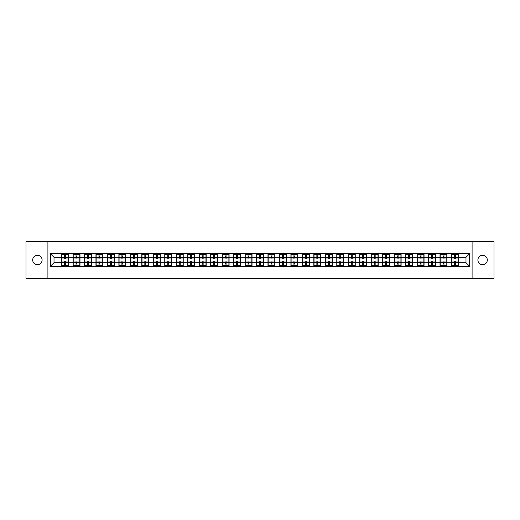 <?xml version="1.0" encoding="UTF-8"?>
<svg xmlns="http://www.w3.org/2000/svg" width="520" height="520" viewBox="0 0 520 520"><rect width="100%" height="100%" fill="white"/><g stroke="black" fill="none" stroke-linecap="round" stroke-linejoin="round"><path stroke-width="0.78" d="M482.606 264.706A4.706 4.706 0 0 1 477.9 260A4.706 4.706 0 0 1 482.606 255.294A4.706 4.706 0 0 1 487.312 260A4.706 4.706 0 0 1 482.606 264.706M37.395 264.706A4.706 4.706 0 0 1 32.688 260A4.706 4.706 0 0 1 37.395 255.294A4.706 4.706 0 0 1 42.1 260A4.706 4.706 0 0 1 37.395 264.706M472.095 278.382L494 278.382L494 241.618L472.095 241.618L472.095 278.382L47.905 278.382L47.905 241.618L26 241.618L26 278.382L47.905 278.382M472.095 241.618L47.905 241.618M465.991 262.717L465.991 257.283L458.458 257.283L458.458 262.717L465.991 262.717L469.664 266.396L469.664 253.604L451.471 253.383L451.471 257.283L446.986 257.283L446.986 262.717L451.471 262.717L451.471 257.283M469.664 266.396L50.336 266.396L50.336 253.604L61.542 253.604L61.542 257.283L54.009 257.283L54.009 262.717L61.542 262.717L61.542 257.283M451.471 253.604L61.542 253.604M451.471 262.717L451.471 266.396M446.986 262.717L446.986 266.396M446.986 253.604L446.986 257.283M435.519 262.717L440.005 262.717L440.005 257.283L435.519 257.283L435.519 266.396M440.005 262.717L440.005 266.396M440.005 253.604L440.005 257.283M435.519 253.604L435.519 257.283M424.047 262.717L428.532 262.717L428.532 257.283L424.047 257.283L424.047 266.396M428.532 262.717L428.532 266.396M428.532 253.604L428.532 257.283M424.047 253.604L424.047 257.283M412.581 262.717L417.066 262.717L417.066 257.283L412.581 257.283L412.581 266.396M417.066 262.717L417.066 266.396M417.066 253.604L417.066 257.283M412.581 253.604L412.581 257.283M401.115 262.717L405.6 262.717L405.6 257.283L401.115 257.283L401.115 266.396M405.6 262.717L405.6 266.396M405.6 253.604L405.6 257.283M401.115 253.604L401.115 257.283M389.643 262.717L394.128 262.717L394.128 257.283L389.643 257.283L389.643 266.396M394.128 262.717L394.128 266.396M394.128 253.604L394.128 257.283M389.643 253.604L389.643 257.283M378.176 262.717L382.662 262.717L382.662 257.283L378.176 257.283L378.176 266.396M382.662 262.717L382.662 266.396M382.662 253.604L382.662 257.283M378.176 253.604L378.176 257.283M366.71 262.717L371.196 262.717L371.196 257.283L366.71 257.283L366.71 266.396M371.196 262.717L371.196 266.396M371.196 253.604L371.196 257.283M366.71 253.604L366.71 257.283M355.238 262.717L359.723 262.717L359.723 257.283L355.238 257.283L355.238 266.396M359.723 262.717L359.723 266.396M359.723 253.604L359.723 257.283M355.238 253.604L355.238 257.283M343.772 262.717L348.257 262.717L348.257 257.283L343.772 257.283L343.772 266.396M348.257 262.717L348.257 266.396M348.257 253.604L348.257 257.283M343.772 253.604L343.772 257.283M332.3 262.717L336.785 262.717L336.785 257.283L332.3 257.283L332.3 266.396M336.785 262.717L336.785 266.396M336.785 253.604L336.785 257.283M332.3 253.604L332.3 257.283M320.834 262.717L325.319 262.717L325.319 257.283L320.834 257.283L320.834 266.396M325.319 262.717L325.319 266.396M325.319 253.604L325.319 257.283M320.834 253.604L320.834 257.283M309.368 262.717L313.853 262.717L313.853 257.283L309.368 257.283L309.368 266.396M313.853 262.717L313.853 266.396M313.853 253.604L313.853 257.283M309.368 253.604L309.368 257.283M297.895 262.717L302.38 262.717L302.38 257.283L297.895 257.283L297.895 266.396M302.38 262.717L302.38 266.396M302.38 253.604L302.38 257.283M297.895 253.604L297.895 257.283M286.429 262.717L290.914 262.717L290.914 257.283L286.429 257.283L286.429 266.396M290.914 262.717L290.914 266.396M290.914 253.604L290.914 257.283M286.429 253.604L286.429 257.283M274.963 262.717L279.448 262.717L279.448 257.283L274.963 257.283L274.963 266.396M279.448 262.717L279.448 266.396M279.448 253.604L279.448 257.283M274.963 253.604L274.963 257.283M263.49 262.717L267.976 262.717L267.976 257.283L263.49 257.283L263.49 266.396M267.976 262.717L267.976 266.396M267.976 253.604L267.976 257.283M263.49 253.604L263.49 257.283M252.025 262.717L256.51 262.717L256.51 257.283L252.025 257.283L252.025 266.396M256.51 262.717L256.51 266.396M256.51 253.604L256.51 257.283M252.025 253.604L252.025 257.283M240.552 262.717L245.037 262.717L245.037 257.283L240.552 257.283L240.552 266.396M245.037 262.717L245.037 266.396M245.037 253.604L245.037 257.283M240.552 253.604L240.552 257.283M229.086 262.717L233.571 262.717L233.571 257.283L229.086 257.283L229.086 266.396M233.571 262.717L233.571 266.396M233.571 253.604L233.571 257.283M229.086 253.604L229.086 257.283M217.62 262.717L222.105 262.717L222.105 257.283L217.62 257.283L217.62 266.396M222.105 262.717L222.105 266.396M222.105 253.604L222.105 257.283M217.62 253.604L217.62 257.283M206.147 262.717L210.633 262.717L210.633 257.283L206.147 257.283L206.147 266.396M210.633 262.717L210.633 266.396M210.633 253.604L210.633 257.283M206.147 253.604L206.147 257.283M194.681 262.717L199.167 262.717L199.167 257.283L194.681 257.283L194.681 266.396M199.167 262.717L199.167 266.396M199.167 253.604L199.167 257.283M194.681 253.604L194.681 257.283M183.216 262.717L187.701 262.717L187.701 257.283L183.216 257.283L183.216 266.396M187.701 262.717L187.701 266.396M187.701 253.604L187.701 257.283M183.216 253.604L183.216 257.283M171.743 262.717L176.228 262.717L176.228 257.283L171.743 257.283L171.743 266.396M176.228 262.717L176.228 266.396M176.228 253.604L176.228 257.283M171.743 253.604L171.743 257.283M160.277 262.717L164.762 262.717L164.762 257.283L160.277 257.283L160.277 266.396M164.762 262.717L164.762 266.396M164.762 253.604L164.762 257.283M160.277 253.604L160.277 257.283M148.805 262.717L153.29 262.717L153.29 257.283L148.805 257.283L148.805 266.396M153.29 262.717L153.29 266.396M153.29 253.604L153.29 257.283M148.805 253.604L148.805 257.283M137.339 262.717L141.823 262.717L141.823 257.283L137.339 257.283L137.339 266.396M141.823 262.717L141.823 266.396M141.823 253.604L141.823 257.283M137.339 253.604L137.339 257.283M125.873 262.717L130.358 262.717L130.358 257.283L125.873 257.283L125.873 266.396M130.358 262.717L130.358 266.396M130.358 253.604L130.358 257.283M125.873 253.604L125.873 257.283M114.4 262.717L118.885 262.717L118.885 257.283L114.4 257.283L114.4 266.396M118.885 262.717L118.885 266.396M118.885 253.604L118.885 257.283M114.4 253.604L114.4 257.283M102.934 262.717L107.419 262.717L107.419 257.283L102.934 257.283L102.934 266.396M107.419 262.717L107.419 266.396M107.419 253.604L107.419 257.283M102.934 253.604L102.934 257.283M91.468 262.717L95.953 262.717L95.953 257.283L91.468 257.283L91.468 266.396M95.953 262.717L95.953 266.396M95.953 253.604L95.953 257.283M91.468 253.604L91.468 257.283M79.995 262.717L84.481 262.717L84.481 257.283L79.995 257.283L79.995 266.396M84.481 262.717L84.481 266.396M84.481 253.604L84.481 257.283M79.995 253.604L79.995 257.283M68.53 262.717L73.014 262.717L73.014 257.283L68.53 257.283L68.53 266.396M73.014 262.717L73.014 266.396M73.014 253.604L73.014 257.283M68.53 253.604L68.53 257.283M61.542 262.717L61.542 266.396M54.009 262.717L50.336 266.396M50.336 253.604L54.009 257.283M458.458 262.717L458.458 266.396M458.458 253.604L458.458 257.283M469.664 253.604L465.991 257.283M61.73 257.394L64.558 257.394L64.558 253.565L61.73 253.565L61.73 260.995L64.558 260.995L64.558 262.606L65.514 262.6L65.514 260.995L68.348 260.995L68.348 253.565L65.514 253.565L65.514 254.378L68.348 254.378M64.558 256.328L65.514 256.328M65.514 254.488L64.558 254.488M61.73 259.006L64.558 259.006L64.558 257.394L65.514 257.4L65.514 259.006L68.348 259.006M61.73 254.378L64.558 254.378M64.558 265.512L65.514 265.512M64.558 263.673L65.514 263.673M61.73 266.435L64.558 266.435L64.558 265.623L61.73 265.623L61.73 266.435M61.73 260.995L61.73 262.606L64.558 262.606L64.558 265.623M61.73 262.606L61.73 265.623M68.348 260.995L68.348 266.435L65.514 266.435L65.514 265.623L68.348 265.623M68.348 262.606L65.514 262.606L65.514 265.623M68.348 257.394L65.514 257.394L65.514 254.378M73.197 257.394L76.031 257.394L76.031 253.565L73.197 253.565L73.197 260.995L76.031 260.995L76.031 262.606L76.986 262.6L76.986 260.995L79.814 260.995L79.814 253.565L76.986 253.565L76.986 254.378L79.814 254.378M76.031 256.328L76.986 256.328M76.986 254.488L76.031 254.488M73.197 259.006L76.031 259.006L76.031 257.394L76.986 257.4L76.986 259.006L79.814 259.006M73.197 254.378L76.031 254.378M76.031 265.512L76.986 265.512M76.031 263.673L76.986 263.673M73.197 266.435L76.031 266.435L76.031 265.623L73.197 265.623L73.197 266.435M73.197 260.995L73.197 262.606L76.031 262.606L76.031 265.623M73.197 262.606L73.197 265.623M79.814 260.995L79.814 266.435L76.986 266.435L76.986 265.623L79.814 265.623M79.814 262.606L76.986 262.606L76.986 265.623M79.814 257.394L76.986 257.394L76.986 254.378M84.663 257.394L87.497 257.394L87.497 253.565L84.663 253.565L84.663 260.995L87.497 260.995L87.497 262.606L88.452 262.6L88.452 260.995L91.28 260.995L91.28 253.565L88.452 253.565L88.452 254.378L91.28 254.378M87.497 256.328L88.452 256.328M88.452 254.488L87.497 254.488M84.663 259.006L87.497 259.006L87.497 257.394L88.452 257.4L88.452 259.006L91.28 259.006M84.663 254.378L87.497 254.378M87.497 265.512L88.452 265.512M87.497 263.673L88.452 263.673M84.663 266.435L87.497 266.435L87.497 265.623L84.663 265.623L84.663 266.435M84.663 260.995L84.663 262.606L87.497 262.606L87.497 265.623M84.663 262.606L84.663 265.623M91.28 260.995L91.28 266.435L88.452 266.435L88.452 265.623L91.28 265.623M91.28 262.606L88.452 262.606L88.452 265.623M91.28 257.394L88.452 257.394L88.452 254.378M96.135 257.394L98.963 257.394L98.963 253.565L96.135 253.565L96.135 260.995L98.963 260.995L98.963 262.606L99.918 262.6L99.918 260.995L102.752 260.995L102.752 253.565L99.918 253.565L99.918 254.378L102.752 254.378M98.963 256.328L99.918 256.328M99.918 254.488L98.963 254.488M96.135 259.006L98.963 259.006L98.963 257.394L99.918 257.4L99.918 259.006L102.752 259.006M96.135 254.378L98.963 254.378M98.963 265.512L99.918 265.512M98.963 263.673L99.918 263.673M96.135 266.435L98.963 266.435L98.963 265.623L96.135 265.623L96.135 266.435M96.135 260.995L96.135 262.606L98.963 262.606L98.963 265.623M96.135 262.606L96.135 265.623M102.752 260.995L102.752 266.435L99.918 266.435L99.918 265.623L102.752 265.623M102.752 262.606L99.918 262.606L99.918 265.623M102.752 257.394L99.918 257.394L99.918 254.378M107.601 257.394L110.435 257.394L110.435 253.565L107.601 253.565L107.601 260.995L110.435 260.995L110.435 262.606L111.391 262.6L111.391 260.995L114.218 260.995L114.218 253.565L111.391 253.565L111.391 254.378L114.218 254.378M110.435 256.328L111.391 256.328M111.391 254.488L110.435 254.488M107.601 259.006L110.435 259.006L110.435 257.394L111.391 257.4L111.391 259.006L114.218 259.006M107.601 254.378L110.435 254.378M110.435 265.512L111.391 265.512M110.435 263.673L111.391 263.673M107.601 266.435L110.435 266.435L110.435 265.623L107.601 265.623L107.601 266.435M107.601 260.995L107.601 262.606L110.435 262.606L110.435 265.623M107.601 262.606L107.601 265.623M114.218 260.995L114.218 266.435L111.391 266.435L111.391 265.623L114.218 265.623M114.218 262.606L111.391 262.606L111.391 265.623M114.218 257.394L111.391 257.394L111.391 254.378M119.073 257.394L121.901 257.394L121.901 253.565L119.073 253.565L119.073 260.995L121.901 260.995L121.901 262.606L122.856 262.6L122.856 260.995L125.684 260.995L125.684 253.565L122.856 253.565L122.856 254.378L125.684 254.378M121.901 256.328L122.856 256.328M122.856 254.488L121.901 254.488M119.073 259.006L121.901 259.006L121.901 257.394L122.856 257.4L122.856 259.006L125.684 259.006M119.073 254.378L121.901 254.378M121.901 265.512L122.856 265.512M121.901 263.673L122.856 263.673M119.073 266.435L121.901 266.435L121.901 265.623L119.073 265.623L119.073 266.435M119.073 260.995L119.073 262.606L121.901 262.606L121.901 265.623M119.073 262.606L119.073 265.623M125.684 260.995L125.684 266.435L122.856 266.435L122.856 265.623L125.684 265.623M125.684 262.606L122.856 262.606L122.856 265.623M125.684 257.394L122.856 257.394L122.856 254.378M130.54 257.394L133.367 257.394L133.367 253.565L130.54 253.565L130.54 260.995L133.367 260.995L133.367 262.606L134.323 262.6L134.323 260.995L137.156 260.995L137.156 253.565L134.323 253.565L134.323 254.378L137.156 254.378M133.367 256.328L134.323 256.328M134.323 254.488L133.367 254.488M130.54 259.006L133.367 259.006L133.367 257.394L134.323 257.4L134.323 259.006L137.156 259.006M130.54 254.378L133.367 254.378M133.367 265.512L134.323 265.512M133.367 263.673L134.323 263.673M130.54 266.435L133.367 266.435L133.367 265.623L130.54 265.623L130.54 266.435M130.54 260.995L130.54 262.606L133.367 262.606L133.367 265.623M130.54 262.606L130.54 265.623M137.156 260.995L137.156 266.435L134.323 266.435L134.323 265.623L137.156 265.623M137.156 262.606L134.323 262.606L134.323 265.623M137.156 257.394L134.323 257.394L134.323 254.378M142.006 257.394L144.84 257.394L144.84 253.565L142.006 253.565L142.006 260.995L144.84 260.995L144.84 262.606L145.795 262.6L145.795 260.995L148.623 260.995L148.623 253.565L145.795 253.565L145.795 254.378L148.623 254.378M144.84 256.328L145.795 256.328M145.795 254.488L144.84 254.488M142.006 259.006L144.84 259.006L144.84 257.394L145.795 257.4L145.795 259.006L148.623 259.006M142.006 254.378L144.84 254.378M144.84 265.512L145.795 265.512M144.84 263.673L145.795 263.673M142.006 266.435L144.84 266.435L144.84 265.623L142.006 265.623L142.006 266.435M142.006 260.995L142.006 262.606L144.84 262.606L144.84 265.623M142.006 262.606L142.006 265.623M148.623 260.995L148.623 266.435L145.795 266.435L145.795 265.623L148.623 265.623M148.623 262.606L145.795 262.606L145.795 265.623M148.623 257.394L145.795 257.394L145.795 254.378M153.478 257.394L156.305 257.394L156.305 253.565L153.478 253.565L153.478 260.995L156.305 260.995L156.305 262.606L157.261 262.6L157.261 260.995L160.095 260.995L160.095 253.565L157.261 253.565L157.261 254.378L160.095 254.378M156.305 256.328L157.261 256.328M157.261 254.488L156.305 254.488M153.478 259.006L156.305 259.006L156.305 257.394L157.261 257.4L157.261 259.006L160.095 259.006M153.478 254.378L156.305 254.378M156.305 265.512L157.261 265.512M156.305 263.673L157.261 263.673M153.478 266.435L156.305 266.435L156.305 265.623L153.478 265.623L153.478 266.435M153.478 260.995L153.478 262.606L156.305 262.606L156.305 265.623M153.478 262.606L153.478 265.623M160.095 260.995L160.095 266.435L157.261 266.435L157.261 265.623L160.095 265.623M160.095 262.606L157.261 262.606L157.261 265.623M160.095 257.394L157.261 257.394L157.261 254.378M164.944 257.394L167.772 257.394L167.772 253.565L164.944 253.565L164.944 260.995L167.772 260.995L167.772 262.606L168.733 262.6L168.733 260.995L171.561 260.995L171.561 253.565L168.733 253.565L168.733 254.378L171.561 254.378M167.772 256.328L168.733 256.328M168.733 254.488L167.772 254.488M164.944 259.006L167.772 259.006L167.772 257.394L168.733 257.4L168.733 259.006L171.561 259.006M164.944 254.378L167.772 254.378M167.772 265.512L168.733 265.512M167.772 263.673L168.733 263.673M164.944 266.435L167.772 266.435L167.772 265.623L164.944 265.623L164.944 266.435M164.944 260.995L164.944 262.606L167.772 262.606L167.772 265.623M164.944 262.606L164.944 265.623M171.561 260.995L171.561 266.435L168.733 266.435L168.733 265.623L171.561 265.623M171.561 262.606L168.733 262.606L168.733 265.623M171.561 257.394L168.733 257.394L168.733 254.378M176.41 257.394L179.244 257.394L179.244 253.565L176.41 253.565L176.41 260.995L179.244 260.995L179.244 262.606L180.2 262.6L180.2 260.995L183.027 260.995L183.027 253.565L180.2 253.565L180.2 254.378L183.027 254.378M179.244 256.328L180.2 256.328M180.2 254.488L179.244 254.488M176.41 259.006L179.244 259.006L179.244 257.394L180.2 257.4L180.2 259.006L183.027 259.006M176.41 254.378L179.244 254.378M179.244 265.512L180.2 265.512M179.244 263.673L180.2 263.673M176.41 266.435L179.244 266.435L179.244 265.623L176.41 265.623L176.41 266.435M176.41 260.995L176.41 262.606L179.244 262.606L179.244 265.623M176.41 262.606L176.41 265.623M183.027 260.995L183.027 266.435L180.2 266.435L180.2 265.623L183.027 265.623M183.027 262.606L180.2 262.606L180.2 265.623M183.027 257.394L180.2 257.394L180.2 254.378M187.883 257.394L190.71 257.394L190.71 253.565L187.883 253.565L187.883 260.995L190.71 260.995L190.71 262.606L191.666 262.6L191.666 260.995L194.5 260.995L194.5 253.565L191.666 253.565L191.666 254.378L194.5 254.378M190.71 256.328L191.666 256.328M191.666 254.488L190.71 254.488M187.883 259.006L190.71 259.006L190.71 257.394L191.666 257.4L191.666 259.006L194.5 259.006M187.883 254.378L190.71 254.378M190.71 265.512L191.666 265.512M190.71 263.673L191.666 263.673M187.883 266.435L190.71 266.435L190.71 265.623L187.883 265.623L187.883 266.435M187.883 260.995L187.883 262.606L190.71 262.606L190.71 265.623M187.883 262.606L187.883 265.623M194.5 260.995L194.5 266.435L191.666 266.435L191.666 265.623L194.5 265.623M194.5 262.606L191.666 262.606L191.666 265.623M194.5 257.394L191.666 257.394L191.666 254.378M199.349 257.394L202.183 257.394L202.183 253.565L199.349 253.565L199.349 260.995L202.183 260.995L202.183 262.606L203.138 262.6L203.138 260.995L205.966 260.995L205.966 253.565L203.138 253.565L203.138 254.378L205.966 254.378M202.183 256.328L203.138 256.328M203.138 254.488L202.183 254.488M199.349 259.006L202.183 259.006L202.183 257.394L203.138 257.4L203.138 259.006L205.966 259.006M199.349 254.378L202.183 254.378M202.183 265.512L203.138 265.512M202.183 263.673L203.138 263.673M199.349 266.435L202.183 266.435L202.183 265.623L199.349 265.623L199.349 266.435M199.349 260.995L199.349 262.606L202.183 262.606L202.183 265.623M199.349 262.606L199.349 265.623M205.966 260.995L205.966 266.435L203.138 266.435L203.138 265.623L205.966 265.623M205.966 262.606L203.138 262.606L203.138 265.623M205.966 257.394L203.138 257.394L203.138 254.378M210.821 257.394L213.649 257.394L213.649 253.565L210.821 253.565L210.821 260.995L213.649 260.995L213.649 262.606L214.604 262.6L214.604 260.995L217.431 260.995L217.431 253.565L214.604 253.565L214.604 254.378L217.431 254.378M213.649 256.328L214.604 256.328M214.604 254.488L213.649 254.488M210.821 259.006L213.649 259.006L213.649 257.394L214.604 257.4L214.604 259.006L217.431 259.006M210.821 254.378L213.649 254.378M213.649 265.512L214.604 265.512M213.649 263.673L214.604 263.673M210.821 266.435L213.649 266.435L213.649 265.623L210.821 265.623L210.821 266.435M210.821 260.995L210.821 262.606L213.649 262.606L213.649 265.623M210.821 262.606L210.821 265.623M217.431 260.995L217.431 266.435L214.604 266.435L214.604 265.623L217.431 265.623M217.431 262.606L214.604 262.606L214.604 265.623M217.431 257.394L214.604 257.394L214.604 254.378M222.287 257.394L225.114 257.394L225.114 253.565L222.287 253.565L222.287 260.995L225.114 260.995L225.114 262.606L226.07 262.6L226.07 260.995L228.904 260.995L228.904 253.565L226.07 253.565L226.07 254.378L228.904 254.378M225.114 256.328L226.07 256.328M226.07 254.488L225.114 254.488M222.287 259.006L225.114 259.006L225.114 257.394L226.07 257.4L226.07 259.006L228.904 259.006M222.287 254.378L225.114 254.378M225.114 265.512L226.07 265.512M225.114 263.673L226.07 263.673M222.287 266.435L225.114 266.435L225.114 265.623L222.287 265.623L222.287 266.435M222.287 260.995L222.287 262.606L225.114 262.606L225.114 265.623M222.287 262.606L222.287 265.623M228.904 260.995L228.904 266.435L226.07 266.435L226.07 265.623L228.904 265.623M228.904 262.606L226.07 262.606L226.07 265.623M228.904 257.394L226.07 257.394L226.07 254.378M233.753 257.394L236.587 257.394L236.587 253.565L233.753 253.565L233.753 260.995L236.587 260.995L236.587 262.606L237.542 262.6L237.542 260.995L240.37 260.995L240.37 253.565L237.542 253.565L237.542 254.378L240.37 254.378M236.587 256.328L237.542 256.328M237.542 254.488L236.587 254.488M233.753 259.006L236.587 259.006L236.587 257.394L237.542 257.4L237.542 259.006L240.37 259.006M233.753 254.378L236.587 254.378M236.587 265.512L237.542 265.512M236.587 263.673L237.542 263.673M233.753 266.435L236.587 266.435L236.587 265.623L233.753 265.623L233.753 266.435M233.753 260.995L233.753 262.606L236.587 262.606L236.587 265.623M233.753 262.606L233.753 265.623M240.37 260.995L240.37 266.435L237.542 266.435L237.542 265.623L240.37 265.623M240.37 262.606L237.542 262.606L237.542 265.623M240.37 257.394L237.542 257.394L237.542 254.378M245.225 257.394L248.053 257.394L248.053 253.565L245.225 253.565L245.225 260.995L248.053 260.995L248.053 262.606L249.008 262.6L249.008 260.995L251.843 260.995L251.843 253.565L249.008 253.565L249.008 254.378L251.843 254.378M248.053 256.328L249.008 256.328M249.008 254.488L248.053 254.488M245.225 259.006L248.053 259.006L248.053 257.394L249.008 257.4L249.008 259.006L251.843 259.006M245.225 254.378L248.053 254.378M248.053 265.512L249.008 265.512M248.053 263.673L249.008 263.673M245.225 266.435L248.053 266.435L248.053 265.623L245.225 265.623L245.225 266.435M245.225 260.995L245.225 262.606L248.053 262.606L248.053 265.623M245.225 262.606L245.225 265.623M251.843 260.995L251.843 266.435L249.008 266.435L249.008 265.623L251.843 265.623M251.843 262.606L249.008 262.606L249.008 265.623M251.843 257.394L249.008 257.394L249.008 254.378M256.692 257.394L259.519 257.394L259.519 253.565L256.692 253.565L256.692 260.995L259.519 260.995L259.519 262.606L260.481 262.6L260.481 260.995L263.308 260.995L263.308 253.565L260.481 253.565L260.481 254.378L263.308 254.378M259.519 256.328L260.481 256.328M260.481 254.488L259.519 254.488M256.692 259.006L259.519 259.006L259.519 257.394L260.481 257.4L260.481 259.006L263.308 259.006M256.692 254.378L259.519 254.378M259.519 265.512L260.481 265.512M259.519 263.673L260.481 263.673M256.692 266.435L259.519 266.435L259.519 265.623L256.692 265.623L256.692 266.435M256.692 260.995L256.692 262.606L259.519 262.606L259.519 265.623M256.692 262.606L256.692 265.623M263.308 260.995L263.308 266.435L260.481 266.435L260.481 265.623L263.308 265.623M263.308 262.606L260.481 262.606L260.481 265.623M263.308 257.394L260.481 257.394L260.481 254.378M268.158 257.394L270.992 257.394L270.992 253.565L268.158 253.565L268.158 260.995L270.992 260.995L270.992 262.606L271.947 262.6L271.947 260.995L274.775 260.995L274.775 253.565L271.947 253.565L271.947 254.378L274.775 254.378M270.992 256.328L271.947 256.328M271.947 254.488L270.992 254.488M268.158 259.006L270.992 259.006L270.992 257.394L271.947 257.4L271.947 259.006L274.775 259.006M268.158 254.378L270.992 254.378M270.992 265.512L271.947 265.512M270.992 263.673L271.947 263.673M268.158 266.435L270.992 266.435L270.992 265.623L268.158 265.623L268.158 266.435M268.158 260.995L268.158 262.606L270.992 262.606L270.992 265.623M268.158 262.606L268.158 265.623M274.775 260.995L274.775 266.435L271.947 266.435L271.947 265.623L274.775 265.623M274.775 262.606L271.947 262.606L271.947 265.623M274.775 257.394L271.947 257.394L271.947 254.378M279.63 257.394L282.458 257.394L282.458 253.565L279.63 253.565L279.63 260.995L282.458 260.995L282.458 262.606L283.413 262.6L283.413 260.995L286.247 260.995L286.247 253.565L283.413 253.565L283.413 254.378L286.247 254.378M282.458 256.328L283.413 256.328M283.413 254.488L282.458 254.488M279.63 259.006L282.458 259.006L282.458 257.394L283.413 257.4L283.413 259.006L286.247 259.006M279.63 254.378L282.458 254.378M282.458 265.512L283.413 265.512M282.458 263.673L283.413 263.673M279.63 266.435L282.458 266.435L282.458 265.623L279.63 265.623L279.63 266.435M279.63 260.995L279.63 262.606L282.458 262.606L282.458 265.623M279.63 262.606L279.63 265.623M286.247 260.995L286.247 266.435L283.413 266.435L283.413 265.623L286.247 265.623M286.247 262.606L283.413 262.606L283.413 265.623M286.247 257.394L283.413 257.394L283.413 254.378M291.096 257.394L293.93 257.394L293.93 253.565L291.096 253.565L291.096 260.995L293.93 260.995L293.93 262.606L294.886 262.6L294.886 260.995L297.713 260.995L297.713 253.565L294.886 253.565L294.886 254.378L297.713 254.378M293.93 256.328L294.886 256.328M294.886 254.488L293.93 254.488M291.096 259.006L293.93 259.006L293.93 257.394L294.886 257.4L294.886 259.006L297.713 259.006M291.096 254.378L293.93 254.378M293.93 265.512L294.886 265.512M293.93 263.673L294.886 263.673M291.096 266.435L293.93 266.435L293.93 265.623L291.096 265.623L291.096 266.435M291.096 260.995L291.096 262.606L293.93 262.606L293.93 265.623M291.096 262.606L291.096 265.623M297.713 260.995L297.713 266.435L294.886 266.435L294.886 265.623L297.713 265.623M297.713 262.606L294.886 262.606L294.886 265.623M297.713 257.394L294.886 257.394L294.886 254.378M302.569 257.394L305.396 257.394L305.396 253.565L302.569 253.565L302.569 260.995L305.396 260.995L305.396 262.606L306.351 262.6L306.351 260.995L309.179 260.995L309.179 253.565L306.351 253.565L306.351 254.378L309.179 254.378M305.396 256.328L306.351 256.328M306.351 254.488L305.396 254.488M302.569 259.006L305.396 259.006L305.396 257.394L306.351 257.4L306.351 259.006L309.179 259.006M302.569 254.378L305.396 254.378M305.396 265.512L306.351 265.512M305.396 263.673L306.351 263.673M302.569 266.435L305.396 266.435L305.396 265.623L302.569 265.623L302.569 266.435M302.569 260.995L302.569 262.606L305.396 262.606L305.396 265.623M302.569 262.606L302.569 265.623M309.179 260.995L309.179 266.435L306.351 266.435L306.351 265.623L309.179 265.623M309.179 262.606L306.351 262.606L306.351 265.623M309.179 257.394L306.351 257.394L306.351 254.378M314.034 257.394L316.862 257.394L316.862 253.565L314.034 253.565L314.034 260.995L316.862 260.995L316.862 262.606L317.817 262.6L317.817 260.995L320.651 260.995L320.651 253.565L317.817 253.565L317.817 254.378L320.651 254.378M316.862 256.328L317.817 256.328M317.817 254.488L316.862 254.488M314.034 259.006L316.862 259.006L316.862 257.394L317.817 257.4L317.817 259.006L320.651 259.006M314.034 254.378L316.862 254.378M316.862 265.512L317.817 265.512M316.862 263.673L317.817 263.673M314.034 266.435L316.862 266.435L316.862 265.623L314.034 265.623L314.034 266.435M314.034 260.995L314.034 262.606L316.862 262.606L316.862 265.623M314.034 262.606L314.034 265.623M320.651 260.995L320.651 266.435L317.817 266.435L317.817 265.623L320.651 265.623M320.651 262.606L317.817 262.606L317.817 265.623M320.651 257.394L317.817 257.394L317.817 254.378M325.5 257.394L328.334 257.394L328.334 253.565L325.5 253.565L325.5 260.995L328.334 260.995L328.334 262.606L329.29 262.6L329.29 260.995L332.118 260.995L332.118 253.565L329.29 253.565L329.29 254.378L332.118 254.378M328.334 256.328L329.29 256.328M329.29 254.488L328.334 254.488M325.5 259.006L328.334 259.006L328.334 257.394L329.29 257.4L329.29 259.006L332.118 259.006M325.5 254.378L328.334 254.378M328.334 265.512L329.29 265.512M328.334 263.673L329.29 263.673M325.5 266.435L328.334 266.435L328.334 265.623L325.5 265.623L325.5 266.435M325.5 260.995L325.5 262.606L328.334 262.606L328.334 265.623M325.5 262.606L325.5 265.623M332.118 260.995L332.118 266.435L329.29 266.435L329.29 265.623L332.118 265.623M332.118 262.606L329.29 262.606L329.29 265.623M332.118 257.394L329.29 257.394L329.29 254.378M336.973 257.394L339.8 257.394L339.8 253.565L336.973 253.565L336.973 260.995L339.8 260.995L339.8 262.606L340.756 262.6L340.756 260.995L343.59 260.995L343.59 253.565L340.756 253.565L340.756 254.378L343.59 254.378M339.8 256.328L340.756 256.328M340.756 254.488L339.8 254.488M336.973 259.006L339.8 259.006L339.8 257.394L340.756 257.4L340.756 259.006L343.59 259.006M336.973 254.378L339.8 254.378M339.8 265.512L340.756 265.512M339.8 263.673L340.756 263.673M336.973 266.435L339.8 266.435L339.8 265.623L336.973 265.623L336.973 266.435M336.973 260.995L336.973 262.606L339.8 262.606L339.8 265.623M336.973 262.606L336.973 265.623M343.59 260.995L343.59 266.435L340.756 266.435L340.756 265.623L343.59 265.623M343.59 262.606L340.756 262.606L340.756 265.623M343.59 257.394L340.756 257.394L340.756 254.378M348.439 257.394L351.267 257.394L351.267 253.565L348.439 253.565L348.439 260.995L351.267 260.995L351.267 262.606L352.228 262.6L352.228 260.995L355.056 260.995L355.056 253.565L352.228 253.565L352.228 254.378L355.056 254.378M351.267 256.328L352.228 256.328M352.228 254.488L351.267 254.488M348.439 259.006L351.267 259.006L351.267 257.394L352.228 257.4L352.228 259.006L355.056 259.006M348.439 254.378L351.267 254.378M351.267 265.512L352.228 265.512M351.267 263.673L352.228 263.673M348.439 266.435L351.267 266.435L351.267 265.623L348.439 265.623L348.439 266.435M348.439 260.995L348.439 262.606L351.267 262.606L351.267 265.623M348.439 262.606L348.439 265.623M355.056 260.995L355.056 266.435L352.228 266.435L352.228 265.623L355.056 265.623M355.056 262.606L352.228 262.606L352.228 265.623M355.056 257.394L352.228 257.394L352.228 254.378M359.905 257.394L362.739 257.394L362.739 253.565L359.905 253.565L359.905 260.995L362.739 260.995L362.739 262.606L363.695 262.6L363.695 260.995L366.522 260.995L366.522 253.565L363.695 253.565L363.695 254.378L366.522 254.378M362.739 256.328L363.695 256.328M363.695 254.488L362.739 254.488M359.905 259.006L362.739 259.006L362.739 257.394L363.695 257.4L363.695 259.006L366.522 259.006M359.905 254.378L362.739 254.378M362.739 265.512L363.695 265.512M362.739 263.673L363.695 263.673M359.905 266.435L362.739 266.435L362.739 265.623L359.905 265.623L359.905 266.435M359.905 260.995L359.905 262.606L362.739 262.606L362.739 265.623M359.905 262.606L359.905 265.623M366.522 260.995L366.522 266.435L363.695 266.435L363.695 265.623L366.522 265.623M366.522 262.606L363.695 262.606L363.695 265.623M366.522 257.394L363.695 257.394L363.695 254.378M371.378 257.394L374.205 257.394L374.205 253.565L371.378 253.565L371.378 260.995L374.205 260.995L374.205 262.606L375.161 262.6L375.161 260.995L377.995 260.995L377.995 253.565L375.161 253.565L375.161 254.378L377.995 254.378M374.205 256.328L375.161 256.328M375.161 254.488L374.205 254.488M371.378 259.006L374.205 259.006L374.205 257.394L375.161 257.4L375.161 259.006L377.995 259.006M371.378 254.378L374.205 254.378M374.205 265.512L375.161 265.512M374.205 263.673L375.161 263.673M371.378 266.435L374.205 266.435L374.205 265.623L371.378 265.623L371.378 266.435M371.378 260.995L371.378 262.606L374.205 262.606L374.205 265.623M371.378 262.606L371.378 265.623M377.995 260.995L377.995 266.435L375.161 266.435L375.161 265.623L377.995 265.623M377.995 262.606L375.161 262.606L375.161 265.623M377.995 257.394L375.161 257.394L375.161 254.378M382.844 257.394L385.678 257.394L385.678 253.565L382.844 253.565L382.844 260.995L385.678 260.995L385.678 262.606L386.633 262.6L386.633 260.995L389.46 260.995L389.46 253.565L386.633 253.565L386.633 254.378L389.46 254.378M385.678 256.328L386.633 256.328M386.633 254.488L385.678 254.488M382.844 259.006L385.678 259.006L385.678 257.394L386.633 257.4L386.633 259.006L389.46 259.006M382.844 254.378L385.678 254.378M385.678 265.512L386.633 265.512M385.678 263.673L386.633 263.673M382.844 266.435L385.678 266.435L385.678 265.623L382.844 265.623L382.844 266.435M382.844 260.995L382.844 262.606L385.678 262.606L385.678 265.623M382.844 262.606L382.844 265.623M389.46 260.995L389.46 266.435L386.633 266.435L386.633 265.623L389.46 265.623M389.46 262.606L386.633 262.606L386.633 265.623M389.46 257.394L386.633 257.394L386.633 254.378M394.316 257.394L397.144 257.394L397.144 253.565L394.316 253.565L394.316 260.995L397.144 260.995L397.144 262.606L398.099 262.6L398.099 260.995L400.926 260.995L400.926 253.565L398.099 253.565L398.099 254.378L400.926 254.378M397.144 256.328L398.099 256.328M398.099 254.488L397.144 254.488M394.316 259.006L397.144 259.006L397.144 257.394L398.099 257.4L398.099 259.006L400.926 259.006M394.316 254.378L397.144 254.378M397.144 265.512L398.099 265.512M397.144 263.673L398.099 263.673M394.316 266.435L397.144 266.435L397.144 265.623L394.316 265.623L394.316 266.435M394.316 260.995L394.316 262.606L397.144 262.606L397.144 265.623M394.316 262.606L394.316 265.623M400.926 260.995L400.926 266.435L398.099 266.435L398.099 265.623L400.926 265.623M400.926 262.606L398.099 262.606L398.099 265.623M400.926 257.394L398.099 257.394L398.099 254.378M405.782 257.394L408.61 257.394L408.61 253.565L405.782 253.565L405.782 260.995L408.61 260.995L408.61 262.606L409.565 262.6L409.565 260.995L412.399 260.995L412.399 253.565L409.565 253.565L409.565 254.378L412.399 254.378M408.61 256.328L409.565 256.328M409.565 254.488L408.61 254.488M405.782 259.006L408.61 259.006L408.61 257.394L409.565 257.4L409.565 259.006L412.399 259.006M405.782 254.378L408.61 254.378M408.61 265.512L409.565 265.512M408.61 263.673L409.565 263.673M405.782 266.435L408.61 266.435L408.61 265.623L405.782 265.623L405.782 266.435M405.782 260.995L405.782 262.606L408.61 262.606L408.61 265.623M405.782 262.606L405.782 265.623M412.399 260.995L412.399 266.435L409.565 266.435L409.565 265.623L412.399 265.623M412.399 262.606L409.565 262.606L409.565 265.623M412.399 257.394L409.565 257.394L409.565 254.378M417.248 257.394L420.082 257.394L420.082 253.565L417.248 253.565L417.248 260.995L420.082 260.995L420.082 262.606L421.038 262.6L421.038 260.995L423.865 260.995L423.865 253.565L421.038 253.565L421.038 254.378L423.865 254.378M420.082 256.328L421.038 256.328M421.038 254.488L420.082 254.488M417.248 259.006L420.082 259.006L420.082 257.394L421.038 257.4L421.038 259.006L423.865 259.006M417.248 254.378L420.082 254.378M420.082 265.512L421.038 265.512M420.082 263.673L421.038 263.673M417.248 266.435L420.082 266.435L420.082 265.623L417.248 265.623L417.248 266.435M417.248 260.995L417.248 262.606L420.082 262.606L420.082 265.623M417.248 262.606L417.248 265.623M423.865 260.995L423.865 266.435L421.038 266.435L421.038 265.623L423.865 265.623M423.865 262.606L421.038 262.606L421.038 265.623M423.865 257.394L421.038 257.394L421.038 254.378M428.721 257.394L431.548 257.394L431.548 253.565L428.721 253.565L428.721 260.995L431.548 260.995L431.548 262.606L432.504 262.6L432.504 260.995L435.338 260.995L435.338 253.565L432.504 253.565L432.504 254.378L435.338 254.378M431.548 256.328L432.504 256.328M432.504 254.488L431.548 254.488M428.721 259.006L431.548 259.006L431.548 257.394L432.504 257.4L432.504 259.006L435.338 259.006M428.721 254.378L431.548 254.378M431.548 265.512L432.504 265.512M431.548 263.673L432.504 263.673M428.721 266.435L431.548 266.435L431.548 265.623L428.721 265.623L428.721 266.435M428.721 260.995L428.721 262.606L431.548 262.606L431.548 265.623M428.721 262.606L428.721 265.623M435.338 260.995L435.338 266.435L432.504 266.435L432.504 265.623L435.338 265.623M435.338 262.606L432.504 262.606L432.504 265.623M435.338 257.394L432.504 257.394L432.504 254.378M440.187 257.394L443.014 257.394L443.014 253.565L440.187 253.565L440.187 260.995L443.014 260.995L443.014 262.606L443.969 262.6L443.969 260.995L446.803 260.995L446.803 253.565L443.969 253.565L443.969 254.378L446.803 254.378M443.014 256.328L443.969 256.328M443.969 254.488L443.014 254.488M440.187 259.006L443.014 259.006L443.014 257.394L443.969 257.4L443.969 259.006L446.803 259.006M440.187 254.378L443.014 254.378M443.014 265.512L443.969 265.512M443.014 263.673L443.969 263.673M440.187 266.435L443.014 266.435L443.014 265.623L440.187 265.623L440.187 266.435M440.187 260.995L440.187 262.606L443.014 262.606L443.014 265.623M440.187 262.606L440.187 265.623M446.803 260.995L446.803 266.435L443.969 266.435L443.969 265.623L446.803 265.623M446.803 262.606L443.969 262.606L443.969 265.623M446.803 257.394L443.969 257.394L443.969 254.378M451.653 257.394L454.487 257.394L454.487 253.565L451.653 253.565L451.653 260.995L454.487 260.995L454.487 262.606L455.442 262.6L455.442 260.995L458.269 260.995L458.269 253.565L455.442 253.565L455.442 254.378L458.269 254.378M454.487 256.328L455.442 256.328M455.442 254.488L454.487 254.488M451.653 259.006L454.487 259.006L454.487 257.394L455.442 257.4L455.442 259.006L458.269 259.006M451.653 254.378L454.487 254.378M454.487 265.512L455.442 265.512M454.487 263.673L455.442 263.673M451.653 266.435L454.487 266.435L454.487 265.623L451.653 265.623L451.653 266.435M451.653 260.995L451.653 262.606L454.487 262.606L454.487 265.623M451.653 262.606L451.653 265.623M458.269 260.995L458.269 266.435L455.442 266.435L455.442 265.623L458.269 265.623M458.269 262.606L455.442 262.606L455.442 265.623M458.269 257.394L455.442 257.394L455.442 254.378"/></g></svg>
